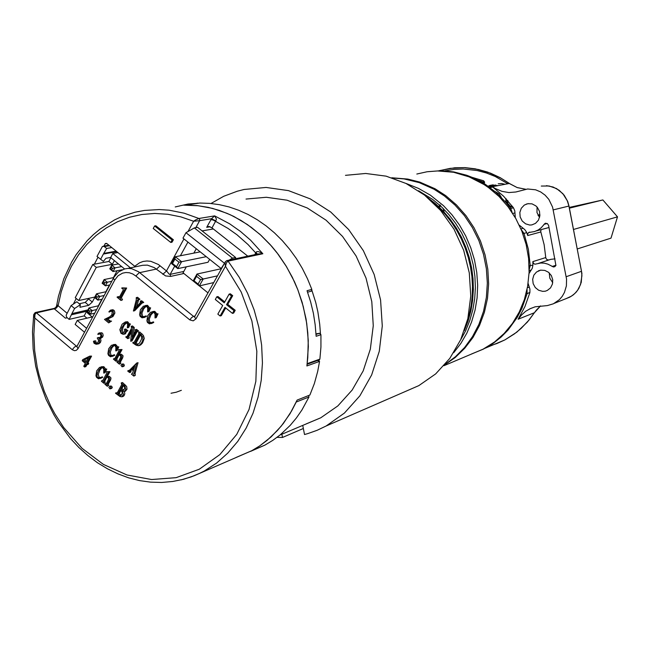 <?xml version="1.0" encoding="UTF-8"?>
<svg xmlns="http://www.w3.org/2000/svg" width="650" height="650" viewBox="0 0 650 650"><rect width="100%" height="100%" fill="white"/><g stroke="black" fill="none" stroke-linecap="round" stroke-linejoin="round"><path stroke-width="0.97" d="M316.046 334.36L319.646 333.279L320.905 334.661L316.144 336.277L315.201 324.724L313.365 313.219L310.643 301.852L307.06 290.729L311.878 289.445L311.447 291.111L307.596 292.216L311.228 291.233M199.688 203.068L185.705 205.124L196.942 205.562L208.219 207.326L219.424 210.421L230.441 214.825L241.134 220.496L251.404 227.386L261.113 235.43L270.164 244.546L278.444 254.637L285.87 265.59L292.346 277.298L297.798 289.624L302.161 302.437L306.036 319.012L307.816 332.824L308.327 346.637L307.166 363.634L319.857 359.158L319.191 359.954M308.596 395.582L309.018 397.02L296.246 402.041L291.639 410.971L283.506 423.272L277.331 430.666L267.061 440.416L259.626 445.973L251.769 450.726L236.096 457.421L264.973 445.087L272.748 440.391L280.109 434.899L290.282 425.271L296.4 417.974L301.925 410.028L309.018 397.02M311.878 289.445L307.466 278.663L302.258 268.32L296.303 258.489L289.648 249.259L282.352 240.703L274.487 232.895L266.118 225.899L257.319 219.765L248.17 214.541L238.745 210.259L229.117 206.96L219.375 204.644L209.601 203.344L199.875 203.044M250.656 451.319L264.973 445.087M319.857 359.158L320.905 347.035L320.905 334.734M345.516 175.362L365.674 173.477L386.132 176.191L406.031 183.463L424.507 195.057L440.741 210.519L454.001 229.206L463.677 250.315L469.332 272.927L470.722 296.034L467.797 318.622L460.72 339.698L449.841 358.369L435.679 373.88L418.876 385.613L404.836 391.723M211.112 203.474L223.689 196.341L237.177 191.222L244.067 189.483L266.061 187.452L288.462 190.596L310.318 198.868L330.679 212.006L348.636 229.499L363.358 250.624L374.164 274.471L380.567 299.967L382.273 325.983L379.234 351.358L371.621 374.977L359.824 395.826L344.419 413.051L326.105 425.994L317.086 430.316L307.71 433.631L304.525 434.509L302.697 425.401M245.984 199.046L266.354 197.234L287.072 200.216L307.271 207.959L326.056 220.196L342.591 236.446L356.111 256.035L365.999 278.111L371.808 301.689L373.271 325.723L370.346 349.139L363.196 370.906L352.178 390.089L337.838 405.909L320.816 417.747L306.264 423.898M281.832 434.224L282.474 437.45L276.973 437.369M311.919 290.42L315.705 302.526L317.842 311.789L319.751 324.277L320.458 333.686M319.085 359.986L318.914 361.116M86.929 318.183L84.175 315.876L86.637 311.244L87.368 312.926L92.17 316.932L77.236 320.491L86.596 328.323M71.069 305.589L74.571 308.506L80.381 304.712L76.895 301.803L71.069 305.589L66.105 315.234L66.609 317.216L69.16 319.418L71.882 313.584L87.978 309.863M116.756 251.656L103.334 254.093L106.665 248.487L111.743 247.585M106.665 248.487L103.959 246.358L102.383 246.537L97.013 256.401L103.317 261.398L105.909 258.318L110.728 257.424M254.759 254.694L255.946 252.436L257.514 254.109M255.946 252.436L256.636 251.729L258.277 251.591L261.779 253.012L262.811 253.719L258.383 253.931M210.982 219.602L213.135 219.984L215.581 221.366L211.965 227.898L209.219 226.525L206.724 227.338L211.502 218.725L214.662 215.914L216.418 219.034L215.581 221.366L227.996 228.377L236.884 234.739L248.024 244.603L256.953 254.223M56.534 306.118L58.427 296.4L63.838 278.647L71.557 262.186L76.245 254.556L87.173 240.736L93.364 234.618L99.994 229.092L114.465 219.952L122.216 216.393L134.932 212.266L144.503 210.413L159.242 209.536L169.203 210.226L184.169 213.2L198.916 218.473L199.721 219.416L199.615 220.691L211.502 218.725L215.93 220.967M67.202 317.777L65.374 318.207L53.999 308.555L55.778 307.466L57.314 305.012L67.039 313.235M113.579 277.842L113.669 278.931L114.692 280.069L77.976 348.684L76.294 350.35L74.49 350.659L72.264 349.668L34.816 318.045L34.913 314.649L35.986 312.942L54.746 308.669L57.996 305.589M54.47 309.067L56.444 307.905L58.126 305.776L61.206 291.947L65.658 278.744L71.435 266.338L78.487 254.898L86.726 244.579L96.054 235.528L106.372 227.882L117.536 221.764L129.407 217.271L141.838 214.484L154.659 213.468L167.684 214.256L180.749 216.848L193.643 221.244L199.615 220.691L195.788 227.671M103.903 246.106L105.316 243.539L106.665 243.457L134.696 266.224L139.49 262.811L143.114 261.487L146.933 260.991L150.841 261.332L158.348 264.485L166.798 271.204L169.073 274.04L170.178 274.373L170.584 276.388L165.571 275.884L154.31 267.621L147.404 265.135L142.707 265.257L127.619 268.418M123.492 385.621L121.867 388.57L123.793 390.089M120.9 390.325L119.178 393.673L121.274 395.241M123.752 385.824L122.606 385.304L120.583 388.976L122.208 390.423L123.606 390.26L124.572 388.741L124.621 387.164L123.752 385.824M117.886 393.851L119.592 395.606L120.843 395.525L121.826 394.558L122.168 392.064L120.112 389.829L117.886 393.851L119.178 393.445M115.749 392.852L117.049 393.144L121.737 384.662L121.201 382.956L125.068 386.433L125.734 389.586L124.28 391.544L122.289 391.219L123.484 394.355L121.851 396.858L119.933 396.524L115.546 393.209L117.341 392.624M121.201 382.956L122.484 382.558L126.661 386.498L127.01 389.179L125.353 391.202M124.166 391.584L124.767 393.177L124.54 394.786L123.719 396.045L122.289 396.581M109.947 388.83L108.867 387.441L109.704 386.327L110.979 387.465L109.947 388.83M110.565 386.149L111.589 386.149L112.279 387.303L111.824 388.286L110.597 388.627M107.022 384.483L107.282 386.222L104.845 384.158L106.088 383.963L108.29 379.941L108.566 378.219L107.559 377.268L105.674 377.455L103.407 381.607L103.74 383.224L101.359 381.209L102.578 380.908L106.86 373.027L106.527 371.751L108.647 372.019L106.007 376.846L108.103 376.716L109.679 378.365L109.322 380.274L107.022 384.483L108.314 384.085L108.786 385.458L107.282 386.222M105.048 383.793L106.381 383.427M106.957 377.098L104.707 381.217L105.243 382.468L103.74 383.224M106.527 371.751L109.947 371.637L107.307 376.456L109.403 376.326L110.971 377.975L110.622 379.876L108.314 384.085M101.359 377.739L98.556 378.796L96.598 377.431L95.956 375.798L96.704 370.817L99.556 367.388L102.034 366.811L103.488 367.794L104.544 369.891L105.097 369.111L105.422 369.395L103.748 373.067L103.764 369.257L102.627 367.608L100.531 368.119L98.605 370.256L97.321 373.019L97.029 376.236L97.492 377.236L99.222 378.105L101.164 377.219L101.359 377.739L102.668 377.358L100.246 378.414M101.335 366.779L103.854 366.673L105.593 368.973M105.097 369.111L106.73 369.013L105.048 372.686L103.748 373.067M102.237 367.494L99.897 369.899L98.296 374.148L98.881 376.935L100.425 377.715M132.429 373.604L133.347 370.76L131.43 369.151L129.423 371.321L129.764 372.174L130.845 372.158L129.561 372.548L127.766 371.036L129.667 370.11L136.776 363.049L138.052 362.676L135.111 373.214L135.314 375.375L133.835 376.131L131.471 374.148L132.429 373.604M131.909 369.558L130.723 370.833L131.048 371.792M127.969 370.671L129.358 370.346M136.776 363.049L133.632 374.725L134.038 375.765L135.314 375.375M122.046 366.787L120.957 365.381L121.786 364.268L123.094 365.406L122.046 366.787M122.671 364.098L123.687 364.114L124.386 365.276L123.923 366.267L122.679 366.6M119.096 362.424L119.364 364.179L116.903 362.115L118.146 361.92L120.388 357.833L120.673 356.119L119.673 355.16L117.747 355.355L115.456 359.556L115.781 361.181L113.384 359.166L114.619 358.849L118.95 350.886L118.609 349.594L120.754 349.854L118.081 354.738L120.201 354.591L121.786 356.241L121.428 358.166L119.096 362.424L120.388 362.05L120.851 363.431L119.364 364.179M117.106 361.741L118.43 361.4M117.747 355.355L119.048 354.989L116.748 359.182L117.284 360.441L115.781 361.181M118.609 349.594L122.046 349.497L119.372 354.372L121.493 354.226L123.077 355.875L122.72 357.801L120.388 362.05M113.392 355.672L110.492 356.744L108.55 355.347L107.933 353.706L108.696 348.717L111.402 345.353L114.156 344.671L115.578 345.67L116.618 347.734L117.504 347.23L115.806 350.943L115.83 347.141L114.733 345.475L112.621 345.946L110.654 348.091L109.338 350.87L109.005 354.104L109.444 355.136L111.174 356.054L113.197 355.144L113.392 355.672L114.692 355.306L112.157 356.395M113.466 344.614L115.611 344.386L117.642 346.824M117.171 346.954L118.796 346.881L117.106 350.586L115.806 350.943M114.327 345.345L111.938 347.758L110.297 352.048L110.833 354.876L112.377 355.688M97.443 337.74L99.418 338L100.742 336.473L100.913 335.116L100.141 334.002L97.768 334.157L99.028 332.963L101.075 333.515L101.92 335.879L101.246 337.529L99.101 338.691L99.702 340.933L99.019 342.997L97.825 343.996L96.111 344.24L94.055 343.265L93.478 341.38L94.559 341.274L94.827 342.891L95.696 343.493L97.321 343.436L98.686 340.632L97.24 338.114L98.751 337.399L99.775 337.813M99.028 332.963L101.912 332.808L102.781 333.661L103.228 335.538L102.554 337.188L100.417 338.341L101.01 340.592L100.336 342.648L98.41 343.842M93.917 341.039L95.737 340.819L96.143 342.55L97.476 343.322M99.743 333.759L98.101 334.441M140.562 334.888L136.094 343.029L137.938 344.451M139.612 334.628L134.81 343.379L136.061 344.638L137.394 344.687L139.514 343.07L141.505 339.129L141.57 336.286L139.831 334.571M138.539 332.377L142.651 336.733L142.894 339.763L141.83 342.452L140.189 344.646L138.312 345.743L136.061 345.158L132.787 342.875L134.071 342.493L138.832 333.808L138.539 332.377L139.823 332.044L143.439 335.481L144.292 338.414L142.618 342.899L140.782 344.849L139.189 345.402M125.986 336.684L126.961 336.684L131.568 328.25L131.227 326.324L132.917 327.73L132.161 337.366L135.444 331.362L135.289 329.696L137.329 331.378L136.021 331.662L130.756 341.283L131.601 329.542L127.506 337.041L127.749 338.691L125.775 337.058L127.132 336.383M131.43 331.866L128.789 336.7L129.236 337.976L127.749 338.691M124.053 334.173L122.988 334.303L120.949 333.304L119.876 329.729L122.103 324.212L125.247 321.977L127.132 322.595L128.375 324.74L129.139 324.236L127.343 327.836L127.644 324.553L127.108 323.318L126.035 322.855L124.215 323.928L121.729 327.836L120.924 331.719L121.201 332.711L122.777 333.515L124.702 330.728L124.508 329.298L126.701 331.118L125.515 331.492L124.053 334.173L124.971 333.929M125.588 321.929L127.644 321.742L129.374 323.871M128.854 324.001L130.423 323.911L128.627 327.502L127.343 327.836M126.482 322.871L124.256 325.138L122.769 328.177L122.257 331.687L123.281 333.044M108.891 311.838L110.297 310.261L111.524 310.034L113.181 311.22L113.628 313.398L111.662 316.891L106.267 319.41L108.534 321.262L110.248 321.449L108.688 322.855L104.504 319.386L109.785 316.818L111.816 314.811L112.255 311.756L110.573 310.984L108.891 311.838M110.589 310.099L112.824 309.733L113.718 310.172L114.481 310.911L114.928 313.089L112.97 316.574L107.575 319.085L110.403 321.051M111.345 310.993L109.224 312.114M152.498 322.782L149.443 323.895L147.485 322.457L146.884 320.791L147.696 315.746L150.581 312.244L153.408 311.61L154.814 312.618L155.829 314.673L156.406 313.869L156.748 314.153L154.993 317.947L155.033 314.104L153.944 312.414L151.783 312.861L149.744 315.039L148.086 318.931L148.395 322.213L150.15 323.196L152.295 322.246L152.498 322.782L153.766 322.457L151.06 323.602M152.709 311.512L154.814 311.358L156.821 313.763M156.406 313.869L158.015 313.828L156.26 317.623L154.993 317.947M153.522 312.26L151.011 314.722L149.264 319.109L149.76 322.01L151.344 322.863M145.169 316.761L142.09 317.866L140.164 316.412L139.571 314.754L140.392 309.741L143.301 306.215L146.112 305.614L147.493 306.621L148.493 308.661L149.061 307.848L149.403 308.132L147.656 311.927L147.696 308.108L146.632 306.418L144.479 306.832L142.439 309.002L140.782 312.886L141.066 316.176L142.797 317.176L144.966 316.233L145.169 316.761L146.445 316.444L143.731 317.59M145.405 305.508L147.518 305.37L149.484 307.751M149.061 307.848L150.678 307.824L148.931 311.618L147.656 311.927M146.209 306.256L143.715 308.709L141.968 313.081L142.439 315.981L144.007 316.859M138.418 299.959L137.329 300.186L135.078 308.368L140.229 302.819L140.441 301.064L142.439 302.697L141.229 302.803L133.396 311.001L136.256 299.926L136.24 297.619L138.629 299.577L138.418 299.959L139.904 299.276L137.524 297.326L136.24 297.619M138.596 299.918L136.776 306.54M117.284 296.839L119.186 297.513L123.167 290.111L123.272 289.258L121.753 288.218L121.956 287.836L125.353 288.332L120.104 298.066L121.014 300.446L117.081 297.213L118.584 296.546L119.397 297.123M121.956 287.836L126.644 288.048L121.404 297.773L122.517 299.78L121.014 300.446M188.045 231.489L193.643 221.244L195.707 219.871L198.916 218.473L214.662 215.914L229.718 223.876L240.443 231.416L250.543 240.216L262.811 253.719L228.077 261.129L226.761 260.634L225.436 261.633L224.998 263.348L225.461 266.264L226.541 262.714L228.077 261.129L239.306 277.42L247.601 293.207L254.166 309.944L258.879 327.348L261.649 345.101L262.438 362.879L261.235 380.356L258.074 397.231L253.029 413.205L246.196 428.009L237.721 441.399L227.76 453.148L216.499 463.084L204.157 471.055L199.412 473.46L191.279 476.848L181.204 479.854M194.732 316.396L194.748 317.411L195.967 318.825L225.461 266.264L241.223 292.069L251.891 320.921L256.856 351.236L255.864 381.322L249.031 409.541L236.779 434.387L219.871 454.61L199.274 469.227L176.118 477.636L151.629 479.546L127.018 475.012L103.464 464.392L82.054 448.297L63.741 427.554L54.852 413.774L50.944 406.494L44.257 391.276L39.171 375.391L37.245 367.274L34.686 350.838L33.873 334.344L34.816 318.045L33.735 314.632L35.019 312.748L36.205 312.699L76.879 346.507M175.232 206.944L188.045 204.051L197.982 203.32M317.574 360.523L319.548 361.4L317.688 371.434L314.34 383.557L309.904 395.07L297.139 400.059L289.965 413.806L281.239 426.14L271.139 436.865L259.854 445.811L251.769 450.726L194.033 475.784L183.511 479.269L172.689 481.496L161.679 482.446L150.589 482.137L139.531 480.586L128.594 477.823L117.869 473.891L107.461 468.829L97.443 462.694L87.913 455.561L78.926 447.484L70.566 438.547L58.11 421.801L53.682 414.489L46.004 399.084L39.959 382.858L35.653 366.072L33.15 348.977L32.5 331.833L33.743 314.584L35.311 312.577M197.933 203.101L183.747 205.189L198.161 205.684L212.623 208.382L226.891 213.257L233.87 216.491L247.357 224.494L260.016 234.439L271.602 246.171L276.924 252.639L286.512 266.646L294.515 281.864L297.879 289.843L303.249 306.361L306.735 323.359L308.262 340.527L307.816 357.549L306.849 365.909L319.548 361.4M391.796 177.775L407.826 179.067L419.729 182.089L435.021 188.776L445.778 195.691L456.487 204.872L465.977 215.629L474.012 227.727L480.423 240.898L485.062 254.865L487.817 269.303L488.629 283.904L487.5 298.334L484.445 312.276L479.554 325.431L472.948 337.512L464.774 348.278L455.227 357.508L444.527 365.007M471.526 354.023L483.048 349.237L494.585 341.998L504.173 333.483L512.46 323.424L519.244 312.033L524.347 299.553L527.662 286.268L529.084 272.464L528.58 258.456L526.151 244.579L521.861 231.148L515.808 218.465L508.121 206.822L498.997 196.479L488.637 187.679L483.99 184.486L469.178 176.849L453.513 172.282L437.556 170.918L427.034 171.795L416.78 174.07M552.727 282.669L549.786 278.216L549.258 272.919M540.637 270.181L536.51 271.993L533.829 275.186L532.642 279.313L533.138 283.676L535.242 287.536L538.598 290.257L542.653 291.387L545.309 291.159L547.349 290.428L550.542 287.852L552.443 284.091L552.727 279.768L551.346 275.6L548.527 272.285L544.749 270.376L540.637 270.181M539.573 217.466L536.973 212.574L537.062 207.025M527.767 203.71L524.339 205.107L521.341 208.236L519.862 212.436L520.154 216.97L522.178 221.016L525.574 223.876L529.734 225.022L531.863 224.876L535.535 223.34L538.452 220.171L539.858 215.963L539.492 211.453L537.428 207.447L535.86 205.863L532.001 203.873L527.767 203.71M472.461 177.491L483.641 180.846L484.494 181.984L484.039 183.446L483.689 182.154L478.53 180.383M498.233 183.787L501.678 183.576L505.099 184.299M509.364 206.643L511.03 207.09L509.592 205.376L506.716 202.231L505.383 202.004M483.543 180.806L483.689 182.154L482.95 182.869M527.061 289.396L527.093 293.702L521.861 308.506L517.083 317.639L508.154 329.932L501.158 337.049L493.439 343.184L483.389 349.164L472.745 353.502M521.227 229.58L523.973 233.342L528.401 249.259L530.229 265.623L529.133 269.977M427.838 171.673L440.765 170.714L453.822 171.917L466.7 175.256L472.981 177.718L485.03 184.153L496.145 192.489L506.058 202.548L510.851 208.682L512.102 212.412M509.551 208.731L513.516 207.854L514.759 210.901L515.328 217.628M519.309 225.241L524.721 229.507L526.557 232.221L526.711 232.602L522.852 233.732M529.084 265.712L532.943 265.159L532.244 268.32L529.043 273.553M528.101 283.506L529.921 289.055L529.896 292.321L527.093 293.702L526.094 293.556M548.876 260L546.967 259.659L545.87 258.164L544.123 244.611L540.694 231.449L541.101 229.637M555.043 258.846L550.778 259.374L538.127 263.477M545.537 228.434L548.998 227.541M532.943 264.753L532.797 261.658L533.544 263.412L534.885 264.184L540.824 263.039L544.383 263.177L547.869 264.111L553.491 267.028L554.872 266.703L555.921 265.419L548.584 225.387L547.292 223.527L545.041 223.397L541.198 227.776L538.289 229.962L534.576 231.53L528.645 232.521L527.711 233.854L527.735 235.544L526.711 232.602M487.996 186.127L492.529 184.901L497.973 185.624M507.934 200.858L507.674 203.231M488.743 346.231L496.933 343.558L504.798 339.958L514.483 333.889L521.17 328.388L529.181 319.898L534.414 312.731L518.148 319.231L521.584 314.884L525.728 311.277L530.392 308.547L535.21 306.816L547.373 305.606L553.402 303.761L559.374 299.626L562.217 296.286L564.419 292.435L566.361 285.951L566.532 279.069L552.581 207.098L548.836 199.428L545.106 195.203L540.621 191.953L535.592 189.832L527.621 188.979L515.832 192.018L508.852 192.522L501.93 191.368L495.398 188.606L492.375 186.672L509.34 183.503L500.988 178.165L487.663 172.12L478.416 169.463L464.311 167.602L450.288 168.309L439.311 170.714M513.281 207.521L503.555 196.202L492.375 186.672M518.148 319.231L524.989 306.556L529.807 292.711M460.59 339.974L465.717 330.582L469.812 320.523L472.81 309.92L474.679 298.927L475.386 287.674L474.914 276.315L473.265 265.005L470.462 253.906L466.546 243.149L461.573 232.895L455.593 223.267L448.711 214.403L441.017 206.416L432.608 199.412L418.567 190.743M406.055 183.479L418.535 188.386L430.398 195.195L443.536 205.749L452.01 214.833L459.461 224.957L465.766 235.982L470.803 247.715L474.508 259.967L476.799 272.553L477.661 285.244L477.067 297.854L475.044 310.164L471.616 321.986L466.863 333.125L460.858 343.419L453.708 352.706M444.982 364.479L455.414 356.777L464.677 347.409L472.566 336.562L478.912 324.447L483.551 311.326L486.387 297.456L487.337 283.14L486.387 268.686L483.535 254.402L478.847 240.614L472.428 227.606L464.425 215.662L455.016 205.034L444.405 195.951L434.054 189.256L419.356 182.674L404.056 178.904L392.462 177.986M495.178 185.169L495.828 185.112M439.026 206.253L439.4 205.481M439.522 205.262L439.782 204.847M439.79 207.098L440.115 206.131M440.164 206.009L440.538 205.237M501.337 197.389L499.135 193.773L495.129 191.62M494.154 185.323L495.731 185.047M443.121 208.309L444.072 211.965M181.326 390.309L176.304 392.186L171.064 393.274M129.366 370.492L130.024 371.475M432.079 201.516L439.091 207.773L445.591 214.711L451.498 222.276L456.755 230.393L461.329 238.989L465.156 247.983L468.211 257.294L470.47 266.833L471.892 276.502L472.477 286.219L472.225 295.896L471.136 305.427L469.219 314.738L466.497 323.741M183.991 238.908L166.303 271.229L162.825 274.292M160.071 265.752L156.658 269.043L139.108 272.748L135.874 275.998L132.722 273.967L129.326 272.789L125.864 272.521L122.517 273.171L118.048 275.779L114.692 280.069M77.976 348.684L76.862 346.531L113.994 277.111L118.471 271.952L124.605 268.897L128.115 268.393L131.706 268.718L138.58 271.773L193.521 316.371L191.588 317.631L189.8 319.906L135.874 275.998M195.967 318.825L193.188 320.873L189.8 319.906M194.959 315.998L193.521 316.371L194.626 316.615M72.264 349.668L74.596 346.978L77.196 345.922M444.982 170.869L454.041 169.374L463.279 168.992L477.189 170.536L486.33 172.973L495.235 176.507L507.869 183.779M581.474 271.196L568.929 206.082L567.296 200.744L562.876 193.732L556.562 188.614L549.071 185.965L541.263 186.071M565.663 298.821L571.464 296.181L574.787 293.548L577.574 290.29L580.556 284.497L581.953 275.746L581.482 271.261L566.191 276.77M568.921 206.058L553.272 209.885M540.564 305.931L534.528 312.553M509.527 183.633L517.108 187.566L525.598 189.207L517.205 187.582L509.503 183.56M505.863 198.583L505.871 201.931M506.261 199.014L506.22 201.979M507.463 200.33L507.244 202.768M507.699 200.598L507.447 202.987M490.23 186.168L488.849 186.729L493.001 185.591L496.787 185.843M490.011 187.574L492.83 186.997M488.938 186.794L492.554 185.786L496.316 185.933M489.71 187.346L492.432 186.704M464.352 330.59L468.122 320.848L470.892 310.676L472.639 300.186L473.346 289.494L473.013 278.72L471.632 267.987L469.227 257.416L465.823 247.13L461.459 237.234L456.186 227.841L450.068 219.066L443.17 210.998L435.565 203.734L427.343 197.34M125.564 391.137L124.28 391.544M123.134 396.443L121.851 396.858M110.362 388.798L111.662 388.399M106.494 377.13L106.048 377.26M102.643 367.299L101.335 367.673M101.262 378.105L99.962 378.495M122.46 366.754L123.752 366.381M118.633 355.006L118.154 355.144M114.733 345.15L113.441 345.499M113.206 356.102L111.914 356.468M101.213 338.098L99.905 338.439M99.133 343.647L97.825 343.996M140.026 345.272L138.743 345.629M126.116 322.847L125.669 322.961M108.778 318.638L107.469 318.963M153.237 312.26L152.628 312.406M152.157 323.31L150.889 323.643M145.917 306.248L145.324 306.386M144.804 317.322L143.528 317.639M226.655 260.666L225.274 261.901L194.634 316.599M121.778 364.268L122.915 363.943M109.663 386.336L110.817 385.978M484.014 183.519L484.64 182.187L483.698 180.838M483.6 180.798L472.412 177.474M546.447 185.689L553.109 187.005L559.203 190.279L564.192 195.236L567.678 201.451L569.01 206.058L581.896 273.455L581.271 282.344L578.801 288.438L576.298 291.972L573.211 294.938L569.636 297.245L554.117 303.404M485.103 348.278L504.798 339.958L516.815 332.118L527.361 322.083L536.445 310.026L540.581 305.931M438.977 170.722L454.699 167.814L465.002 167.635L475.337 168.829L490.539 173.168L500.24 177.718L509.429 183.503M319.369 333.287L316.022 333.84M196.536 276.315L194.049 280.792L193.107 280.938L196.934 274.048L203.182 279.053L200.59 279.573L196.536 276.315L196.934 274.048L221.414 268.661M217.482 275.819L203.182 279.053L199.339 285.951L193.107 280.938M213.671 282.612L199.339 285.951L198.096 284.05L200.59 279.573M194.049 280.792L198.096 284.05M174.964 259.001L172.51 263.477L171.608 263.64L175.378 256.75L181.561 261.714L178.977 262.226L174.964 259.001L175.378 256.75L200.232 251.842M206.302 256.669L181.561 261.714L177.775 268.604L171.608 263.64M209.609 259.309L207.968 262.259L177.775 268.604L176.524 266.695L178.977 262.226M172.51 263.477L176.524 266.695M224.811 262.738L221.203 268.539L182.999 238.119L185.989 232.659L194.35 227.914L197.584 227.362L235.617 257.449L232.481 258.107L229.109 260.146M202.085 230.921L213.289 228.946M235.544 258.773L235.617 257.449M207.935 292.849L199.355 285.943M193.115 280.93L183.024 272.813L186.331 266.809M193.887 253.094L196.308 248.714M224.266 263.063L185.989 232.659M232.481 258.107L194.35 227.914M303.331 428.545L282.474 437.45M112.539 268.352L111.312 267.353L111.751 265.2L115.017 267.865L113.051 271.546L111.8 269.734L112.539 268.352L121.688 266.549M122.257 269.709L113.051 271.546L109.793 268.889L111.751 265.2L118.446 263.908M109.793 268.889L110.573 268.734L111.8 269.734M111.312 267.353L110.573 268.734M104.886 282.709L103.667 281.71L104.114 279.557L107.356 282.222L105.406 285.878L104.154 284.082L104.886 282.709L111.727 281.304M109.785 284.952L105.406 285.878L102.164 283.213L104.114 279.557L113.726 277.582M102.164 283.213L102.936 283.083L104.154 284.082M103.667 281.71L102.936 283.083M97.289 296.961L96.078 295.961L96.525 293.808L99.751 296.473L97.817 300.105L96.558 298.326L97.289 296.961L104.138 295.506M102.204 299.122L97.817 300.105L94.591 297.44L96.525 293.808L106.169 291.712M94.591 297.44L95.355 297.326L96.558 298.326M96.078 295.961L95.355 297.326M89.749 311.114L88.546 310.115L88.993 307.954L92.203 310.619L90.277 314.226L89.026 312.471L89.749 311.114L96.606 309.595M94.689 313.186L90.277 314.226L87.076 311.561L88.993 307.954L98.67 305.736M87.076 311.561L89.026 312.471M88.546 310.115L87.823 311.464M84.175 315.876L69.16 319.418M71.638 314.722L86.637 311.244M84.492 332.264L75.14 324.431L77.236 320.491M124.572 268.905L110.654 257.562L112.816 253.484L117.869 252.566M116.147 251.16L104.097 253.338M94.803 297.042L78.756 300.576L75.254 297.668L92.747 264.493L108.867 261.438L110.841 257.717M80.381 304.712L79.966 307.279L88.701 305.297L92.292 302.031L94.697 297.521M89.318 298.252L85.239 302.421L79.243 303.761M92.292 302.031L88.831 299.162M88.701 305.297L85.239 302.421M92.747 264.493L96.297 267.402L112.385 264.298L114.359 260.585M112.385 264.298L108.867 261.438M98.353 305.809L101.888 299.195M105.853 291.777L109.468 285.017M113.409 277.648L117.097 270.741M74.571 308.506L71.882 313.584M103.334 254.093L100.579 259.309M96.297 267.402L78.756 300.576M130.471 267.849L112.816 253.484M154.602 225.972L153.27 228.434L170.779 242.442L172.128 239.972L154.602 225.972L155.838 225.769L173.355 239.752L172.128 239.972M170.779 242.442L172.006 242.214L173.355 239.752M120.583 388.976L121.867 388.57M123.939 385.263L125.222 384.857M105.674 377.455L106.884 377.098M103.407 381.607L104.707 381.217M103.935 382.858L105.243 382.468M101.562 380.843L102.814 380.469M108.647 372.019L109.947 371.637M106.007 376.846L107.307 376.456M109.322 380.274L110.622 379.876M107.486 385.856L108.786 385.458M105.422 369.395L106.73 369.013M101.164 377.219L102.464 376.829L102.668 377.358M88.319 357.801L84.524 359.816L86.385 361.384M83.208 360.181L85.841 362.399L88.571 357.329L84.524 359.816M84.557 366.998L83.736 366.299L85.312 363.374L82.184 360.734L82.778 359.637L89.781 356.127L91.536 356.135L87.986 362.724L88.749 363.374L88.221 364.349L86.905 364.723L86.133 364.073L84.557 366.998L85.881 366.624L87.433 363.748L88.749 363.374M90.22 356.501L86.661 363.098L87.986 362.724M86.661 363.098L87.433 363.748M89.781 356.127L91.536 356.135M134.436 366.982L133.006 368.387L133.819 369.062M131.731 368.769L133.477 370.232L134.802 365.739L131.731 368.769L133.006 368.387M129.643 370.906L130.926 370.524M129.764 372.174L129.561 372.548M133.835 373.604L135.111 373.214M134.038 375.765L133.835 376.131M131.674 373.783L132.454 373.547M115.456 359.556L116.748 359.182M115.992 360.807L117.284 360.441M113.588 358.8L114.839 358.442M120.754 349.854L122.046 349.497M118.081 354.738L119.372 354.372M121.428 358.166L122.72 357.801M119.567 363.805L120.851 363.431M117.504 347.23L118.796 346.881M113.197 355.144L114.489 354.778L114.692 355.306M99.401 338.609L100.417 338.341M94.827 342.891L96.143 342.55M134.81 343.379L136.094 343.029M132.99 342.501L134.249 342.16M140.863 334.303L142.139 333.962M131.227 326.324L132.511 325.999L134.201 327.397L133.632 334.685M132.917 327.73L134.201 327.397M135.289 329.696L136.573 329.355L138.612 331.045L137.126 331.752M137.329 331.378L138.612 331.045M136.021 331.662L136.679 331.484M137.085 331.719L132.039 340.933L130.756 341.283M127.506 337.041L128.789 336.7M127.952 338.317L129.236 337.976M126.352 322.067L127.644 321.742M129.139 324.236L130.423 323.911M124.508 329.298L125.791 328.965L127.985 330.777L126.498 331.492M126.701 331.118L127.985 330.777M125.515 331.492L126.206 331.305M126.644 331.451L125.344 333.832M106.267 319.41L107.575 319.085M108.444 321.214L109.744 320.889M109.915 321.173L111.556 321.132L108.688 322.855M110.248 321.449L111.556 321.132M156.748 314.153L158.015 313.828M152.295 322.246L153.562 321.921L153.766 322.457M149.403 308.132L150.678 307.824M144.966 316.233L146.242 315.908L146.445 316.444M140.441 301.064L141.724 300.763L143.715 302.396L142.228 303.079M142.439 302.697L143.715 302.396M142.074 302.957L134.68 310.692L133.396 311.001M138.629 299.577L139.904 299.276M137.207 300.519L138.491 300.219M125.353 288.332L126.644 288.048M120.104 298.066L121.404 297.773M121.217 300.072L122.517 299.78M226.541 304.647L233.992 310.643L232.456 313.349L225.006 307.352L220.114 315.981L217.807 314.129L222.69 305.5L215.28 299.528L216.799 296.822L224.226 302.786L229.141 294.109L231.465 295.969L226.541 304.647L227.744 304.338L235.186 310.318L233.651 313.024L232.456 313.349M233.992 310.643L235.186 310.318M225.713 307.921L221.325 315.656L220.114 315.981M216.799 296.822L218.018 296.522L224.721 301.909M229.141 294.109L230.344 293.808L232.659 295.669L227.744 304.338M231.465 295.969L232.659 295.669M211.965 227.898L247.812 256.165M73.255 304.168L76.253 298.496M94.356 264.184L98.028 257.229M537.932 215.134L539.939 214.638M569.278 207.439L602.908 199.932L569.424 208.195M538.354 215.873L539.898 215.483M573.511 229.409L617.5 216.889L602.908 199.932M577.273 248.926L610.976 238.144L617.5 216.889M88.53 312.772L87.474 313.024M109.452 245.724L104.366 246.61M187.915 242.028L180.383 255.767M174.696 266.134L170.178 274.373L183.763 271.464M183.893 273.512L170.584 276.388M106.779 243.555L105.097 243.847M210.072 226.752L206.724 227.338M506.082 202.572L506.894 202.394M510.989 207.041L509.86 207.293M511.03 207.09L512.688 206.724M514.906 212.964L512.785 213.46M520.926 228.865L523.112 228.288M531.204 270.002L529.124 270.692M527.386 287.763L529.287 287.089M555.986 265.216L552.142 266.508M547.227 223.486L543.993 224.339M540.816 231.969L527.735 235.544M545.764 257.538L532.797 261.658M495.137 185.169L495.779 185.055M494.544 185.258L495.714 185.039M307.084 364.236L319.361 359.889M326.105 425.994L418.876 385.613M279.988 435.004L320.816 417.747M103.261 246.212L108.859 245.237M258.399 253.922L226.98 260.601M54.096 308.401L35.539 312.528M208.179 226.639L208.772 226.533M443.918 365.698L483.901 348.79M538.281 270.912L540.256 270.254M526.256 204.132L528.742 203.58M512.151 206.018L510.453 206.391M545.732 223.194L545.147 223.348M548.99 227.508L536.347 230.921M529.677 232.107L529.116 232.261M534.714 306.946L529.474 308.994M489.515 185.51L492.984 184.876"/></g></svg>
